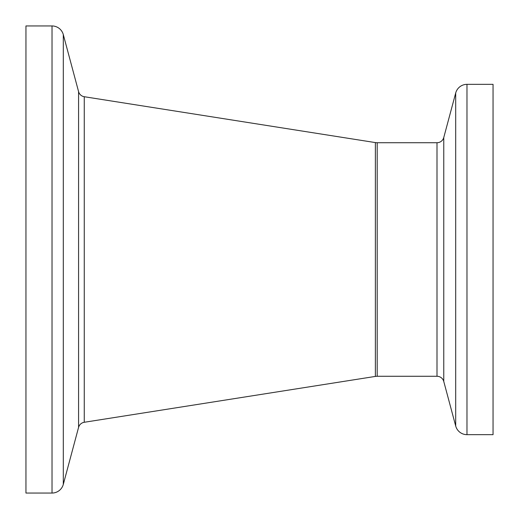 <?xml version="1.0" encoding="UTF-8"?>
<svg xmlns="http://www.w3.org/2000/svg" width="519" height="519" viewBox="0 0 519 519"><rect width="100%" height="100%" fill="white"/><g stroke="black" fill="none" stroke-linecap="round" stroke-linejoin="round"><path stroke-width="0.78" d="M52.023 25.95L25.95 25.95L25.95 493.05L52.023 493.05L52.023 25.95A11.678 11.678 0 0 1 63.299 34.604L78.577 91.616A7.007 7.007 0 0 0 84.253 96.722L375.373 142.582A11.678 11.678 0 0 0 377.19 142.725L436.998 142.725A7.007 7.007 0 0 0 443.764 137.535L455.701 92.992A11.678 11.678 0 0 1 466.977 84.338L493.05 84.338L493.05 434.663L466.977 434.663A11.678 11.678 0 0 1 455.701 426.008L455.701 92.992M455.701 426.008L443.764 381.465A7.007 7.007 0 0 0 436.998 376.275L377.19 376.275A11.678 11.678 0 0 0 375.373 376.418L84.253 422.278A7.007 7.007 0 0 0 78.577 427.384L63.299 484.396A11.678 11.678 0 0 1 52.023 493.05M63.299 484.396L63.299 34.604M78.577 427.384L78.577 91.616M375.373 376.418L375.373 142.582M84.253 422.278L84.253 96.722M436.998 376.275L436.998 142.725M377.19 376.275L377.19 142.725M443.764 381.465L443.764 137.535M466.977 434.663L466.977 84.338"/></g></svg>
